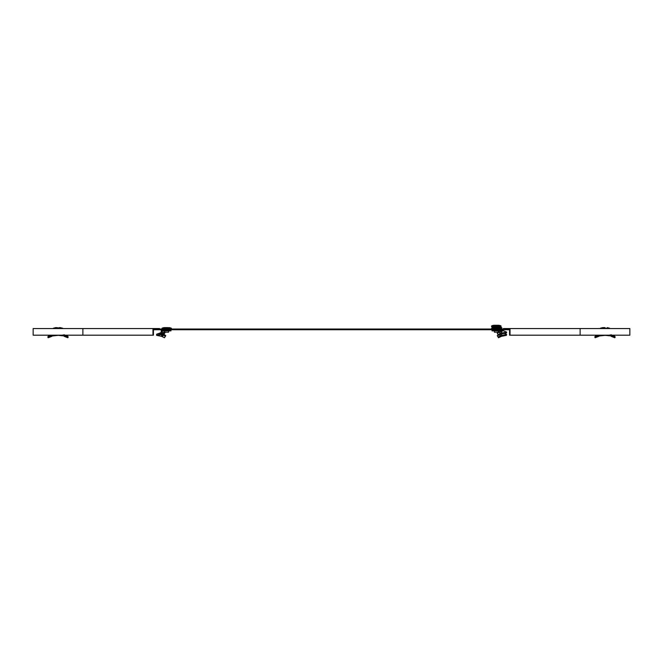 <?xml version="1.0" encoding="UTF-8"?>
<svg xmlns="http://www.w3.org/2000/svg" width="663" height="663" viewBox="0 0 663 663"><rect width="100%" height="100%" fill="white"/><g stroke="black" fill="none" stroke-linecap="round" stroke-linejoin="round"><path stroke-width="0.99" d="M153.435 329.03L153.435 335.188L152.962 335.188L152.962 328.558L159.592 328.558L159.592 329.03L153.435 329.03L509.565 329.03L509.565 335.188L629.85 335.188L629.85 328.558L503.408 328.558L503.408 329.03L509.565 329.03M152.962 335.188L33.15 335.188L33.15 328.558L152.962 328.558M509.565 335.188L510.038 335.188L510.038 328.558M498.535 334.707L497.233 335.627L497.656 336.315M500.515 333.87L502.148 335.321L498.203 336.912L497.233 335.627L498.501 337.732L501.526 336.315L506.383 335.362L506.706 334.467L504.601 333.539M499.04 332.03L498.278 331.923L498.07 332.809M498.195 329.934L492.037 329.934L492.037 330.878L498.369 330.878M498.203 336.912L498.501 337.732M506.706 334.467L502.148 335.321L502.032 336.207M501.054 336.506L500.872 335.685L499.164 334.906M492.037 328.044A5.917 5.917 0 0 0 491.631 328.235L491.565 329.03M498.195 330.878L498.195 332.204L494.407 332.204L494.407 330.878M611.559 335.627L611.236 334.707L610.78 335.453L611.187 336.373L614.833 337.732L615.206 336.912L611.559 335.627L611.187 336.373M610.78 335.453L610.167 334.873M613.996 335.445L615.206 336.912M611.013 335.909L604.987 335.329M614.319 335.685L612.927 335.188M596.683 335.188L596.683 336.207L596.087 336.506L597.023 336.158M599.195 335.453L598.788 336.373L595.142 337.732L596.087 336.506L595.656 335.685L594.769 336.912L595.142 337.732M606.57 335.188L596.36 336.315L596.377 335.321L595.656 335.685M596.377 335.321L597.297 335.188M604.987 327.613L602.725 327.613L604.987 327.613M498.535 332.37L500.515 331.533L502.148 332.975L500.872 333.34L498.535 332.37L497.233 333.29L497.656 333.978M501.054 334.16L500.872 333.34L498.203 334.566L497.233 333.29L498.501 335.387L501.526 333.97L506.383 333.017L506.706 332.122L501.75 330.141C503.167 330.505 503.167 330.862 501.75 331.218L501.75 330.141M501.916 331.359L501.568 332.163L501.75 331.218M498.278 329.586L498.07 330.464L499.396 331.848M500.805 329.975L499.388 329.743M500.805 330.887L498.07 330.464M492.037 327.588L492.037 328.541L499.62 328.541L499.62 327.588L492.037 327.588M500.051 327.588L500.051 328.541L500.325 327.588L499.62 327.588M500.051 328.541L499.62 328.541M500.325 327.588L501.75 327.588L500.325 328.541M501.75 328.052L501.75 329.03M501.75 329.743L501.75 330.796L500.805 330.796L500.805 332.138M500.805 329.743L500.805 330.796M501.75 330.796L501.75 331.251M500.515 331.533L501.949 331.442M498.203 334.566L498.501 335.387M506.706 332.122L502.148 332.975L502.032 333.862M491.581 325.972L491.565 326.693L501.037 326.693L501.029 325.972L491.631 325.889A5.917 5.917 0 0 1 494.043 325.268L494.88 325.268M494.913 325.268L498.559 325.268A5.917 5.917 0 0 1 500.971 325.889L501.029 325.972M498.559 325.268L494.043 325.268M499.952 327.588L499.968 326.693M492.65 327.588L492.634 326.693M498.195 329.743L494.407 329.743M494.407 329.03L494.407 328.541M498.195 329.03L498.195 328.541M162.195 332.32L161.25 332.163L161.25 329.934L162.675 329.934L162.675 330.878L163.38 330.878L163.38 329.934L162.949 330.878M162.485 333.87L162.601 334.757L160.968 336.207L161.946 336.506L164.465 334.707L165.767 335.627L165.344 336.315M165.311 336.373L165.767 335.627L164.051 334.434L163.786 335.229L165.311 336.373L164.499 337.732L161.474 336.315L156.617 335.362L156.576 334.227L161.283 332.569M168.12 327.613L164.441 327.613A5.917 5.917 0 0 0 162.029 328.235L161.963 329.03M64.584 335.627L64.261 334.707L63.805 335.453L64.212 336.373L67.858 337.732L68.231 336.912L64.584 335.627L64.212 336.373M63.805 335.453L63.192 334.873M67.021 335.445L68.231 336.912M64.038 335.909L58.012 335.329M67.344 335.685L65.952 335.188M59.43 327.613L60.275 327.613L59.43 327.613M56.595 327.613L55.75 327.613L56.595 327.613M49.708 335.188L49.708 336.207L49.112 336.506L50.048 336.158M52.22 335.453L51.813 336.373L48.167 337.732L49.112 336.506L48.681 335.685L47.794 336.912L48.167 337.732M59.595 335.188L49.385 336.315L49.402 335.321L48.681 335.685M49.402 335.321L50.322 335.188M60.275 327.613L62.687 328.235L55.75 327.613L53.289 328.558M163.802 333.274L163.96 334.16L164.93 332.809L164.722 331.923L163.802 333.274L156.576 334.227M161.25 332.163L160.91 332.66L164.722 331.923M162.195 332.163L162.195 330.878M163.38 330.878L170.963 330.878L170.963 329.934L163.38 329.934M162.07 333.796L162.211 334.682L161.242 334.674L162.195 334.326M161.051 333.787L161.167 334.434M163.786 335.229L162.211 334.682M164.051 334.434L163.09 334.003L163.048 334.873M156.617 335.362L163.96 334.16M160.62 332.677L161.25 332.486M168.957 327.613A5.917 5.917 0 0 1 171.369 328.235L171.435 329.03M168.087 327.613L164.441 327.613A5.917 5.917 0 0 0 162.029 328.235L171.419 328.318M168.593 330.878L168.593 332.204L164.805 332.204L164.805 330.878M509.565 329.743L153.907 329.743L153.907 329.03M153.435 329.743L153.907 329.743M509.093 329.743L509.093 329.03M82.875 335.188L82.875 328.558M580.125 335.188L580.125 328.558M501.493 335.445L501.526 336.315M492.037 328.318L491.581 328.318M600.313 328.235L602.725 327.613L600.313 328.235L609.662 328.235L607.25 327.613L609.711 328.318L600.264 328.558M501.493 333.099L501.526 333.97M500.971 325.889L491.631 325.889M58.012 328.318L53.289 328.318L58.012 328.318M161.25 330.389L162.195 331.036M171.369 328.235L162.029 328.235M613.905 335.403L613.399 335.188M596.07 335.403L596.576 335.188M66.93 335.403L66.424 335.188M49.095 335.403L49.601 335.188M55.75 327.613L53.338 328.235"/></g></svg>
